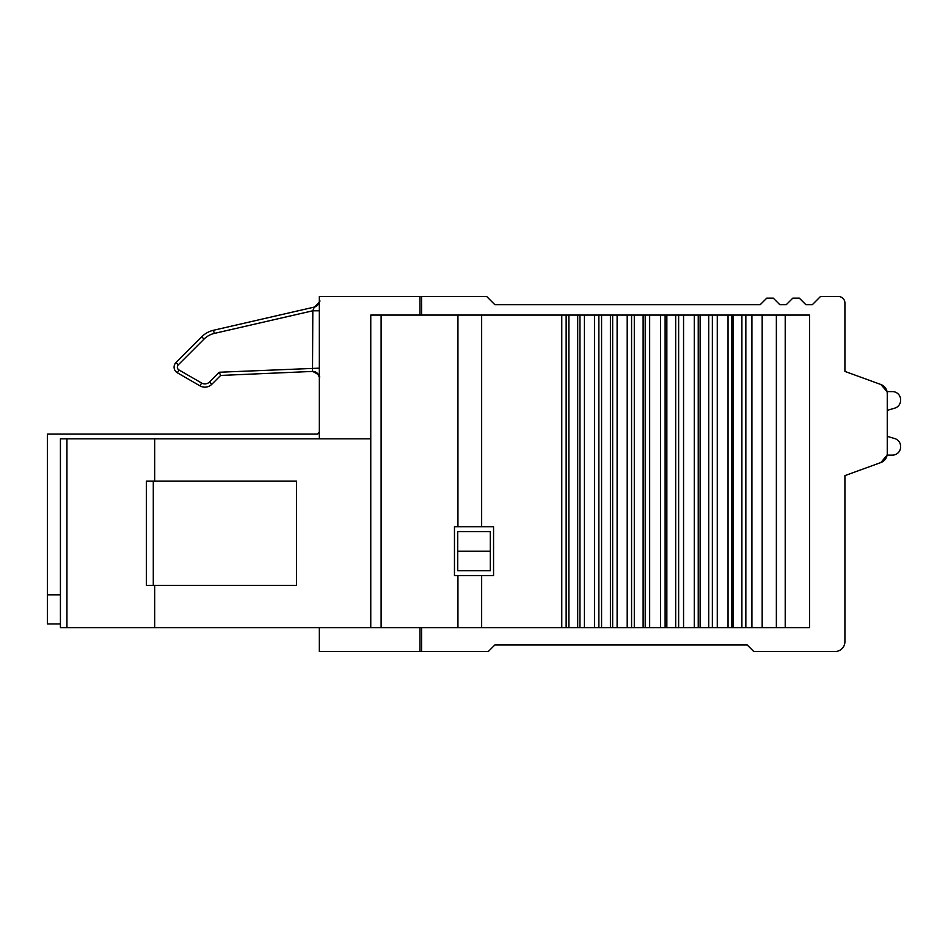 <?xml version="1.0" encoding="UTF-8"?>
<svg xmlns="http://www.w3.org/2000/svg" width="948" height="948" viewBox="0 0 948 948"><rect width="100%" height="100%" fill="white"/><g stroke="black" fill="none" stroke-linecap="round" stroke-linejoin="round"><path stroke-width="1.42" d="M419.94 315.08L419.94 296.511L319.322 296.511L319.322 438.829M319.322 627.706L319.322 651.489L419.94 651.489L419.94 627.706M319.322 368.156L319.322 377.932L319.322 368.156L219.237 372.244L220.647 375.444L312.532 371.426L312.816 310.778L319.322 310.778L319.322 300.753L319.322 310.778M419.94 296.511L486.703 296.511L494.844 304.664L760.249 304.664L766.766 298.146L773.272 298.146L779.789 304.664L786.307 304.664L792.812 298.146L799.33 298.146L805.847 304.664L812.353 304.664L820.494 296.511L838.411 296.511A6.518 6.518 0 0 1 844.917 303.028L844.917 371.415L880.834 384.485A9.764 9.764 0 0 1 887.257 393.669L887.257 453.381A9.764 9.764 0 0 1 880.834 462.565L844.917 475.623L844.917 641.713A9.764 9.764 0 0 1 835.152 651.489L753.743 651.489L747.225 644.972L494.844 644.972L488.327 651.489L419.94 651.489M844.917 371.415L880.834 384.485L887.055 391.607L892.459 391.607A8.141 8.141 0 0 1 900.6 399.748L900.6 399.748M421.564 627.706L421.564 651.489M421.564 296.511L421.564 315.08M887.103 455.111L892.459 455.111L887.115 455.111L892.459 455.111L887.115 455.111L892.459 455.111L887.115 455.111L880.834 462.565L844.917 475.623L844.917 530.987M457.73 551.179L457.73 531.638L490.294 531.638L490.294 570.72L457.73 570.72L457.73 551.179L490.294 551.179M66.941 438.829L60.423 438.829L60.423 627.706L66.941 627.706L66.941 438.829L154.678 438.829L154.678 481.169L296.523 481.169L296.523 585.378L146.383 585.378L146.383 481.169L154.678 481.169M481.655 575.602L454.471 575.602L454.471 526.756L493.553 526.756L493.553 575.602L481.655 575.602L481.655 627.706L66.941 627.706M481.655 627.706L809.545 627.706L809.545 315.08L370.763 315.08L370.763 627.706M370.763 438.829L154.678 438.829M154.678 627.706L154.678 585.378M153.292 481.169L153.292 585.378M900.6 400.34A8.141 8.141 0 0 1 894.77 408.15L887.257 410.366L887.257 436.353L894.77 438.58A8.141 8.141 0 0 1 900.6 446.378L900.6 446.378M887.257 410.366L887.257 436.353M862.834 377.932L880.834 384.485M887.055 391.607L892.459 391.607M900.6 446.97A8.141 8.141 0 0 1 892.459 455.111M862.834 469.106L880.834 462.565M60.423 623.962L47.4 623.962L47.4 434.101L317.699 434.101L319.322 431.79M47.4 594.87L60.423 594.87M319.322 300.753A6.518 6.518 0 0 1 314.274 307.093L312.816 310.778L214.248 333.435L213.525 330.26L314.274 307.093C319.322 302.554 321.005 300.445 319.322 300.765A6.518 6.518 0 0 1 314.274 307.093L213.525 330.26A24.423 24.423 0 0 0 201.723 336.801L175.996 362.527A6.518 6.518 0 0 0 177.335 372.777L199.992 385.86A9.764 9.764 0 0 0 211.783 384.307L220.647 375.444L312.532 371.426A6.518 6.518 0 0 1 319.322 377.932A6.518 6.518 0 0 0 312.532 371.426L313.492 371.462M219.237 372.244L209.484 381.997L211.783 384.307A9.764 9.764 0 0 1 199.992 385.86L177.335 372.777A6.518 6.518 0 0 1 175.996 362.527L201.723 336.801A24.423 24.423 0 0 1 213.525 330.26M381.12 627.706L381.12 315.08M457.943 627.706L457.943 575.602M457.943 526.756L457.943 315.08M481.655 526.756L481.655 315.08M561.773 627.706L561.773 315.08M566.146 627.706L566.146 315.08M568.859 627.706L568.859 315.08M577.699 627.706L577.699 315.08M579.939 627.706L579.939 315.08M584.406 627.706L584.406 315.08M594.491 627.706L594.491 315.08M598.852 627.706L598.852 315.08M601.577 627.706L601.577 315.08M610.417 627.706L610.417 315.08M612.657 627.706L612.657 315.08M617.112 627.706L617.112 315.08M627.197 627.706L627.197 315.08M631.569 627.706L631.569 315.08M634.295 627.706L634.295 315.08M643.123 627.706L643.123 315.08M645.209 627.706L645.209 315.08M649.664 627.706L649.664 315.08M660.507 627.706L660.507 315.08M665.117 627.706L665.117 315.08M666.847 627.706L666.847 315.08M675.687 627.706L675.687 315.08M678.638 627.706L678.638 315.08M683.555 627.706L683.555 315.08M694.292 627.706L694.292 315.08M698.238 627.706L698.238 315.08M700.122 627.706L700.122 315.08M708.713 627.706L708.713 315.08M712.363 627.706L712.363 315.08M717.28 627.706L717.28 315.08M728.04 627.706L728.04 315.08M731.844 627.706L731.844 315.08M733.171 627.706L733.171 315.08M741.893 627.706L741.893 315.08M745.839 627.706L745.839 315.08M751.906 627.706L751.906 315.08M762.18 627.706L762.18 315.08M776.365 627.706L776.365 315.08M785.217 627.706L785.217 315.08M178.295 364.826L175.996 362.527A6.518 6.518 0 0 0 177.335 372.777L178.971 369.957A3.259 3.259 166 0 1 178.295 364.826L204.033 339.1A21.164 21.164 0 0 1 214.248 333.435M209.484 381.997A6.518 6.518 0 0 1 201.628 383.039L178.971 369.957M199.992 385.86L201.628 383.039M201.723 336.801L204.033 339.1M319.322 377.908C320.507 376.226 318.232 374.069 312.532 371.426M315.032 371.817L316.336 372.457M317.319 373.228L319.239 376.866"/></g></svg>
